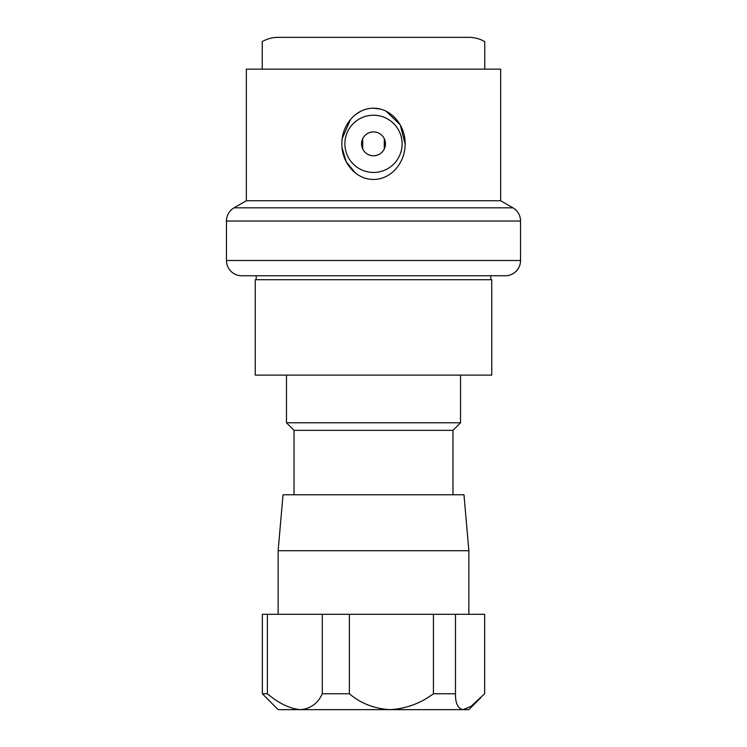 <?xml version="1.0" encoding="UTF-8"?>
<svg xmlns="http://www.w3.org/2000/svg" width="747" height="747" viewBox="0 0 747 747"><rect width="100%" height="100%" fill="white"/><g stroke="black" fill="none" stroke-linecap="round" stroke-linejoin="round"><path stroke-width="1.12" d="M405.107 143.835C405.556 161.38 392.007 179.439 373.593 179.439C355.086 179.588 341.407 161.371 341.893 143.835C341.416 126.28 355.086 108.156 373.472 108.231C391.942 108.128 405.593 126.336 405.107 143.835L400.261 124.945M400.205 124.842L386.208 111.266M380.083 109.025L373.687 108.24M360.726 111.294L355.217 114.842M350.539 119.427L342.266 138.391M373.5 131.883A11.952 11.952 0 0 0 361.548 143.835A11.952 11.952 0 0 0 373.5 155.787C378.496 155.544 382.09 153.275 384.285 148.989L384.285 138.69C382.09 134.404 378.496 132.135 373.5 131.883C368.504 132.135 364.909 134.404 362.715 138.69L362.715 148.989C364.909 153.266 368.504 155.535 373.5 155.787A11.952 11.952 0 0 0 385.452 143.835A11.952 11.952 0 0 0 373.5 131.883M344.89 143.835A28.61 28.61 0 0 1 373.5 115.225A28.61 28.61 0 0 1 402.11 143.835A28.61 28.61 0 0 1 373.5 172.445A28.61 28.61 0 0 1 344.89 143.835M294.029 494.766L294.029 430.347L452.971 430.347L460.535 422.783L460.535 375.106M294.029 430.347L286.465 422.783L460.535 422.783M500.649 200.738L246.351 200.738L234.082 207.825A15.257 15.257 0 0 0 226.453 221.037L226.453 260.498A15.257 15.257 0 0 0 241.711 275.755L505.289 275.755A15.257 15.257 0 0 0 520.547 260.498L520.547 221.037A15.257 15.257 0 0 0 512.918 207.825L500.649 200.738L500.649 69.135L484.756 69.135L484.756 41.608L484.756 69.135L262.244 69.135L262.244 41.608A31.785 31.785 0 0 1 278.136 37.35L468.864 37.35A31.785 31.785 0 0 1 484.756 41.608M283.029 494.766L463.971 494.766L468.864 550.716L278.136 550.716L283.029 494.766M322.293 693.758L349.372 693.758C360.67 703.394 374.256 708.688 390.121 709.65L300.49 709.65C310.631 708.716 317.905 703.413 322.293 693.758L322.293 614.286L262.356 614.286L262.356 693.758L267.379 693.758C278.827 703.394 289.864 708.688 300.49 709.65L278.136 709.65L262.356 693.758M246.351 200.738L246.351 69.135L262.244 69.135M342.098 147.887L346.188 161.697L355.198 172.818M484.644 614.286L455.493 614.286L455.493 693.758C455.334 703.394 457.883 708.688 463.131 709.65L471.105 706.27L484.644 693.758L484.644 614.286M480.685 697.829L468.864 709.65L390.121 709.65C406.023 708.716 420.458 703.413 433.437 693.758L455.493 693.758M267.379 614.286L267.379 693.758M322.293 614.286L349.372 614.286L349.372 693.758M433.437 693.758L433.437 614.286L349.372 614.286M433.437 614.286L455.493 614.286M262.244 41.608L262.244 52.589M255.25 375.106L255.25 279.723L491.75 279.723L491.75 375.106L255.25 375.106M388.636 168.112L389.159 167.786M226.453 260.498L520.547 260.498M226.453 221.037L520.547 221.037M234.082 207.825L512.918 207.825M256.202 279.723L256.202 275.755M286.465 422.783L286.465 375.106M278.136 614.286L278.136 550.716M468.864 614.286L468.864 550.716M452.971 494.766L452.971 430.347M490.798 279.723L490.798 275.755"/></g></svg>
